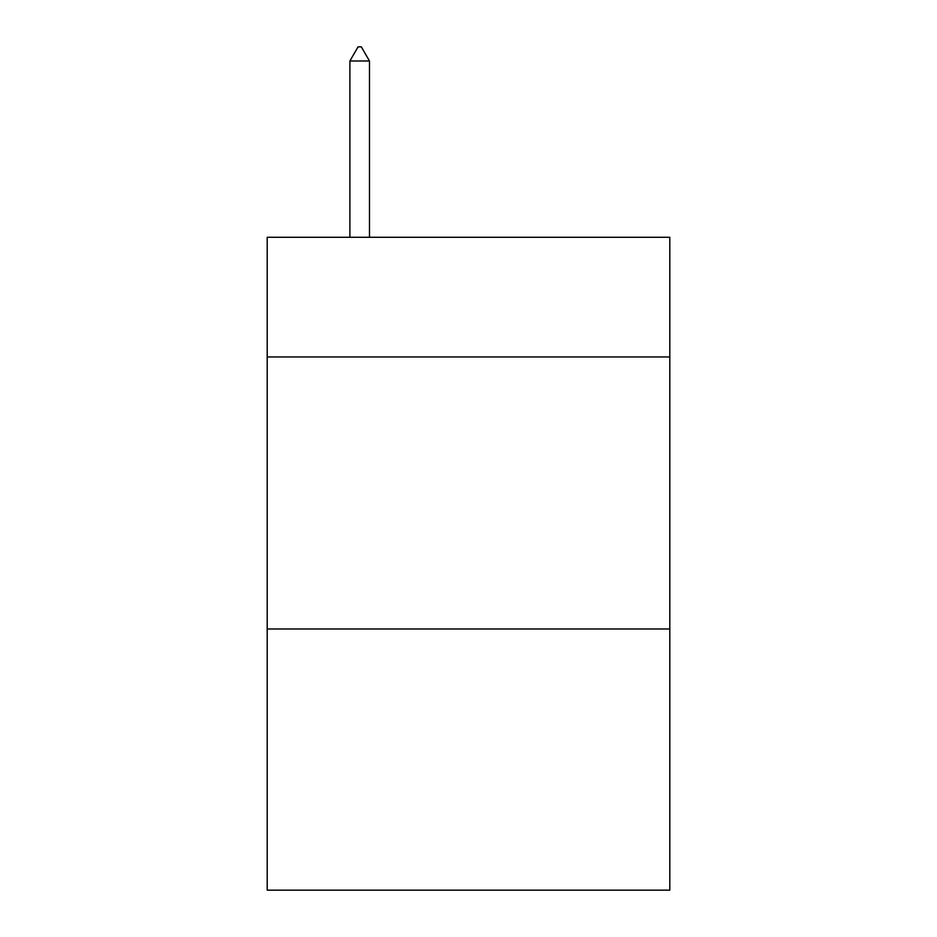 <?xml version="1.0" encoding="UTF-8"?>
<svg xmlns="http://www.w3.org/2000/svg" width="937" height="937" viewBox="0 0 937 937"><rect width="100%" height="100%" fill="white"/><g stroke="black" fill="none" stroke-linecap="round" stroke-linejoin="round"><path stroke-width="1.41" d="M669.803 356.962L669.803 237.272L267.197 237.272L267.197 356.962L669.803 356.962L669.803 890.15L267.197 890.15L267.197 356.962M669.803 628.996L267.197 628.996M369.483 60.999L361.319 46.85L358.051 46.85L349.899 60.999L369.483 60.999L369.483 237.272M349.899 60.999L349.899 237.272"/></g></svg>
